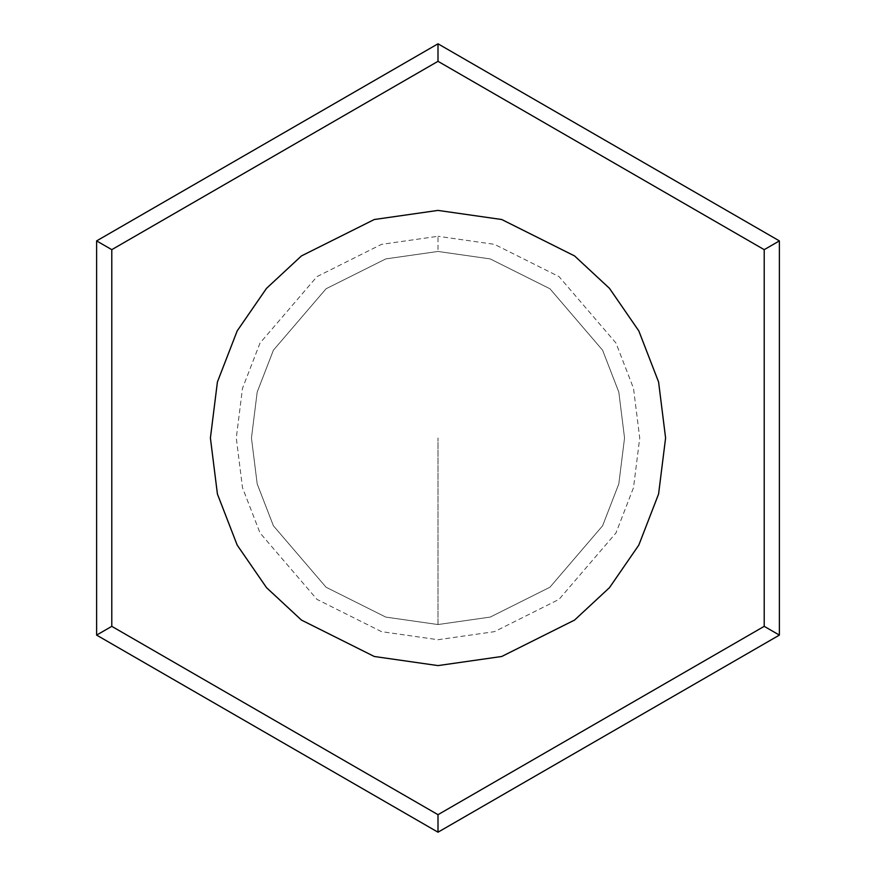 <?xml version="1.0" encoding="UTF-8"?>
<svg xmlns="http://www.w3.org/2000/svg" width="876" height="876" viewBox="0 0 876 876"><rect width="100%" height="100%" fill="white"/><g stroke="black" fill="none" stroke-linecap="round" stroke-linejoin="round"><path stroke-width="0.66" stroke-dasharray="4.38 3.29" d="M438 251.456L490.231 258.913L549.931 288.762L602.6 350.214L618.806 392.076L624.544 438L618.806 483.924L602.6 525.786L549.931 587.238L490.231 617.087L438 624.544L385.769 617.087L326.069 587.238L273.4 525.786L257.194 483.924L251.456 438L257.194 392.076L273.4 350.214L326.069 288.762L385.769 258.913L438 251.456L385.769 258.913L326.069 288.762L273.4 350.214L257.194 392.076L251.456 438L257.194 483.924L273.4 525.786L326.069 587.238L385.769 617.087L438 624.544L490.231 617.087L549.931 587.238L602.6 525.786L618.806 483.924L624.544 438L618.806 392.076L602.6 350.214L549.931 288.762L490.231 258.913L438 251.456L490.231 258.913L549.931 288.762L602.6 350.214L618.806 392.076L624.544 438L618.806 483.924L602.6 525.786L549.931 587.238L490.231 617.087L438 624.544L385.769 617.087L326.069 587.238L273.4 525.786L257.194 483.924L251.456 438L257.194 392.076L273.4 350.214L326.069 288.762L385.769 258.913L438 251.456L385.769 258.913L326.069 288.762L273.4 350.214L257.194 392.076L251.456 438L257.194 483.924L273.4 525.786L326.069 587.238L385.769 617.087L438 624.544L490.231 617.087L549.931 587.238L602.6 525.786L618.806 483.924L624.544 438L618.806 392.076L602.6 350.214L549.931 288.762L490.231 258.913L438 251.456L490.231 258.913L549.931 288.762L602.6 350.214L618.806 392.076L624.544 438L618.806 483.924L602.6 525.786L549.931 587.238L490.231 617.087L438 624.544L438 438L438 624.544L385.769 617.087L326.069 587.238L273.4 525.786L257.194 483.924L251.456 438L257.194 392.076L273.4 350.214L326.069 288.762L385.769 258.913L438 251.456L385.769 258.913L326.069 288.762L273.4 350.214L257.194 392.076L251.456 438L257.194 483.924L273.4 525.786L326.069 587.238L385.769 617.087L438 624.544L490.231 617.087L549.931 587.238L602.6 525.786L618.806 483.924L624.544 438L618.806 392.076L602.6 350.214L549.931 288.762L490.231 258.913L438 251.456L438 236.279L381.52 244.349L316.97 276.619L260.008 343.074L242.488 388.342L236.279 438L242.488 487.658L260.008 532.926L316.97 599.381L381.52 631.651L438 639.721L494.48 631.651L559.03 599.381L615.992 532.926L633.512 487.658L639.721 438L633.512 388.342L615.992 343.074L559.03 276.619L494.48 244.349L438 236.279L494.48 244.349L559.03 276.619L615.992 343.074L633.512 388.342L639.721 438L633.512 487.658L615.992 532.926L559.03 599.381L494.48 631.651L438 639.721L381.52 631.651L316.97 599.381L260.008 532.926L242.488 487.658L236.279 438L242.488 388.342L260.008 343.074L316.97 276.619L381.52 244.349L438 236.279L438 251.456M438 210.404L501.729 219.515L574.557 255.923L609.477 288.346L638.812 330.898L658.588 381.98L665.596 438L658.588 494.02L638.812 545.102L609.477 587.654L574.557 620.077L501.729 656.485L438 665.596L374.271 656.485L301.443 620.077L266.523 587.654L237.188 545.102L217.412 494.02L210.404 438L217.412 381.98L237.188 330.898L266.523 288.346L301.443 255.923L374.271 219.515L438 210.404L374.271 219.515L301.443 255.923L266.523 288.346L237.188 330.898L217.412 381.98L210.404 438L217.412 494.02L237.188 545.102L266.523 587.654L301.443 620.077L374.271 656.485L438 665.596L501.729 656.485L574.557 620.077L609.477 587.654L638.812 545.102L658.588 494.02L665.596 438L658.588 381.98L638.812 330.898L609.477 288.346L574.557 255.923L501.729 219.515L438 210.404L501.729 219.515L574.557 255.923L609.477 288.346L638.812 330.898L658.588 381.98L665.596 438L658.588 494.02L638.812 545.102L609.477 587.654L574.557 620.077L501.729 656.485L438 665.596L374.271 656.485L301.443 620.077L266.523 587.654L237.188 545.102L217.412 494.02L210.404 438L217.412 381.98L237.188 330.898L266.523 288.346L301.443 255.923L374.271 219.515L438 210.404L374.271 219.515L301.443 255.923L266.523 288.346L237.188 330.898L217.412 381.98L210.404 438L217.412 494.02L237.188 545.102L266.523 587.654L301.443 620.077L374.271 656.485L438 665.596L501.729 656.485L574.557 620.077L609.477 587.654L638.812 545.102L658.588 494.02L665.596 438L658.588 381.98L638.812 330.898L609.477 288.346L574.557 255.923L501.729 219.515L438 210.404M96.612 240.9L96.612 635.1L438 832.2L779.388 635.1L779.388 240.9L438 43.8L96.612 240.9L111.789 249.66L438 61.32L764.211 249.66L764.211 626.34L438 814.68L111.789 626.34L111.789 249.66L111.789 626.34L438 814.68L438 832.2L96.612 635.1L111.789 626.34L96.612 635.1L96.612 240.9L438 43.8L438 61.32L111.789 249.66L96.612 240.9M438 832.2L438 814.68L764.211 626.34L779.388 635.1L438 832.2M779.388 635.1L764.211 626.34L764.211 249.66L779.388 240.9L779.388 635.1M438 61.32L438 43.8L779.388 240.9L764.211 249.66L438 61.32"/><path stroke-width="1.31" d="M96.612 635.1L96.612 240.9L438 43.8L779.388 240.9L779.388 635.1L438 832.2L96.612 635.1L438 832.2L779.388 635.1L764.211 626.34L764.211 249.66L438 61.32L111.789 249.66L111.789 626.34L438 814.68L764.211 626.34L438 814.68L438 832.2L438 814.68L111.789 626.34L96.612 635.1L111.789 626.34L111.789 249.66L96.612 240.9L96.612 635.1M438 210.404L501.729 219.515L574.557 255.923L609.477 288.346L638.812 330.898L658.588 381.98L665.596 438L658.588 494.02L638.812 545.102L609.477 587.654L574.557 620.077L501.729 656.485L438 665.596L374.271 656.485L301.443 620.077L266.523 587.654L237.188 545.102L217.412 494.02L210.404 438L217.412 381.98L237.188 330.898L266.523 288.346L301.443 255.923L374.271 219.515L438 210.404L374.271 219.515L301.443 255.923L266.523 288.346L237.188 330.898L217.412 381.98L210.404 438L217.412 494.02L237.188 545.102L266.523 587.654L301.443 620.077L374.271 656.485L438 665.596L501.729 656.485L574.557 620.077L609.477 587.654L638.812 545.102L658.588 494.02L665.596 438L658.588 381.98L638.812 330.898L609.477 288.346L574.557 255.923L501.729 219.515L438 210.404M764.211 626.34L779.388 635.1L779.388 240.9L764.211 249.66L764.211 626.34M764.211 249.66L779.388 240.9L438 43.8L438 61.32L764.211 249.66M96.612 240.9L111.789 249.66L438 61.32L438 43.8L96.612 240.9"/></g></svg>
